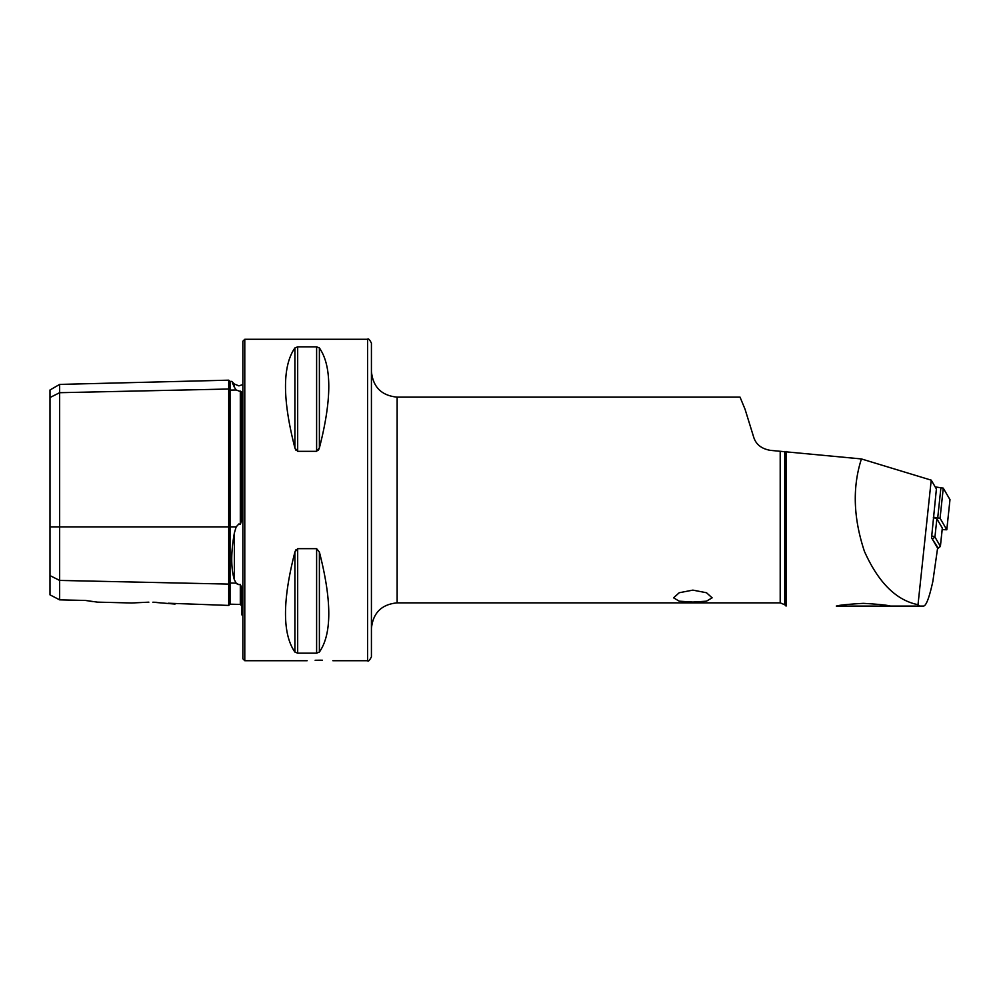 <?xml version="1.0" encoding="UTF-8"?>
<svg xmlns="http://www.w3.org/2000/svg" width="1000" height="1000" viewBox="0 0 1000 1000"><rect width="100%" height="100%" fill="white"/><g stroke="black" fill="none" stroke-linecap="round" stroke-linejoin="round"><path stroke-width="1.5" d="M232.425 382.938L234.363 387.2C230.863 379.462 230.863 379.462 234.363 387.2L236.163 389.975L241.575 391.962L241.575 520.7L240.312 524.45L240.312 391.112M168.325 603.225L228.713 605.425L228.713 389.025A1.288 1.113 180 0 0 230.037 390.112L236.163 389.975M236.238 583.225L237.2 584.05M242.862 615.462L241.575 614.688L241.575 587.337L240.312 584.438L238.912 584.663L236.163 583.15L234.363 579.788C230.863 568.1 230.863 552.513 234.363 533.013L236.163 526.875L238.912 523.925L240.312 524.45M692.862 602.05L679.212 601.175L673.575 597.825L679.225 592.737L692.862 590.125L706.488 592.737L712.138 597.825L706.5 601.175L692.862 602.05M315.15 660.275L320 660.2C303.412 660.763 303.412 660.763 320 660.2L322.4 660.212M152.863 602.212L175.037 604.075L152.863 602.212C125.85 602.95 125.85 602.95 152.863 602.212L156.9 602.35M97.487 602.137L131.762 602.987L148.85 602.163M242.862 500L242.862 341.213L244.788 339.288L244.788 660.713L242.862 658.787L242.862 500M367.575 339.288L367.575 660.713C368.188 661.862 369.475 660.575 371.425 656.862L371.425 343.137C369.538 339.487 368.25 338.2 367.575 339.288L244.788 339.288M861.425 458.938L931.225 480.15L936.4 488.963L931.55 537.812L937.6 548.125L932.862 581.35C929.312 597.55 926.213 605.788 923.55 606.075L919.625 606.075L918.012 604.688C896.263 600.35 878.4 582.587 864.438 551.4C853.325 517.987 852.325 487.163 861.425 458.938L770.325 450.35C761.5 448.787 755.962 444.412 753.713 437.238L745.062 409.275L740.037 397.137L397.137 397.137C381.525 395.625 372.95 387.05 371.425 371.425L371.425 472.675M318.5 450.062L319.387 447.95L316.613 451.337L297.675 451.337L294.9 447.95L295.775 450.05M297.675 451.337L297.675 346.825L294.9 347.95L297.675 346.825L316.613 346.825L319.387 347.95C331.912 365.938 331.912 399.275 319.387 447.95L319.387 347.95M294.9 447.95C282.375 399.275 282.375 365.938 294.9 347.95L294.9 447.95M919.625 606.075L836.438 606.075C839.237 605.125 848.213 604.225 863.35 603.35C878.375 604.225 887.387 605.138 890.4 606.075L890.612 606.075M836.312 606.075L923.55 606.075M786.075 451.425L786.075 606.075L784.737 604.738L784.737 451.5M918.012 604.688L931.225 480.15M295.8 549.925L294.9 552.05L297.675 548.663L316.613 548.663L319.387 552.05C331.912 600.725 331.912 634.062 319.387 652.05L316.613 653.175L297.675 653.175L294.9 652.05C282.375 634.062 282.375 600.725 294.9 552.05L294.9 652.05M320 660.2C336.587 660.763 336.587 660.763 320 660.2M50 575.6L59.638 580.425L59.638 599.85L50 594.85L50 397.525L59.638 392.7L228.713 389.025L228.713 380.175L230.037 381.425L230.037 526.875L236.163 526.875M240.312 584.438L240.312 604.438L230.037 604.175L230.037 583.025A1.288 1.113 180 0 0 228.713 584.1L59.638 580.425L59.638 384.412L50 389.988L50 397.525M85.363 600.45L97.487 602.137L85.363 600.45L59.638 599.85M93.1 601.625L89.425 601.112M935.188 486.9L943.263 488.137L949.987 499.675M933.4 517.2L940.062 518.275L946.8 529.775L942.188 529.625M931.737 536A6.425 0.887 6.1 0 1 934.938 537.025L940.375 546.3A6.425 0.887 6.1 0 1 940.4 546.4A6.425 0.887 6.1 0 1 940.325 546.512L938.225 548.175L931.838 538.312M933.35 517.7A6.425 0.887 6.1 0 1 936.875 518.787L942.312 528.062A6.425 0.887 6.1 0 1 942.337 528.162A6.425 0.887 6.1 0 1 942.3 528.25M937.575 548.35L938.225 548.175M234.363 387.2L234.363 384.012L238.912 385.887L242.862 384.538M50 526.875L230.037 526.875L230.037 583.025L236.163 583.15M234.363 579.788L234.363 533.013M784.737 604.738L780.2 602.863L397.137 602.863L397.137 397.137M780.2 602.863L780.2 451.325M316.613 346.825L316.613 451.337M319.387 552.05L319.387 652.05M316.613 548.663L316.613 653.175M297.675 548.663L297.675 653.175M937.738 517.7L940.938 487.562M940.062 518.275L943.263 488.137M946.787 529.738L949.987 499.6L946.8 529.775M936.875 518.787L934.938 537.025L932.825 538.75M938.263 548.025L940.375 546.3L942.312 528.062M228.713 605.425L230.037 604.175M397.137 602.863C381.525 604.375 372.95 612.95 371.425 628.575M367.575 660.713L332.863 660.713M307.137 660.713L244.788 660.713M240.312 604.438L241.575 605.725M230.037 381.425L231.737 381.375L234.363 384.012M59.638 384.412L228.713 380.175M940.4 546.4L942.337 528.162"/></g></svg>
